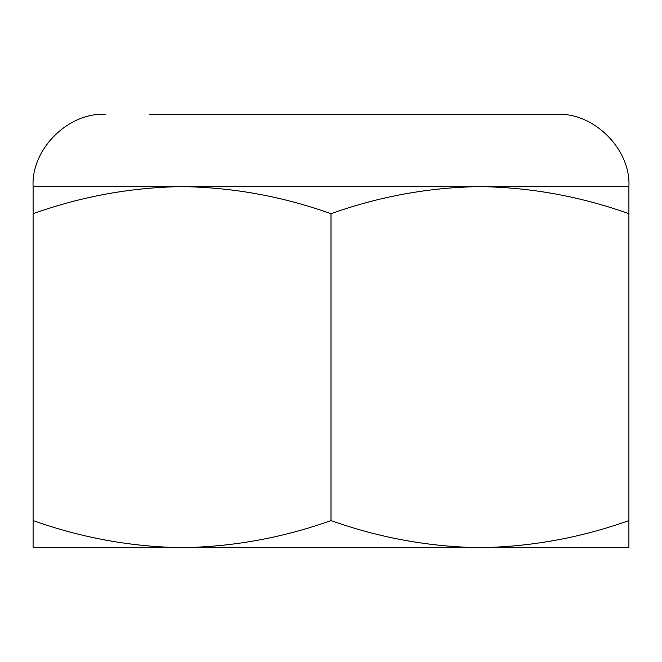 <?xml version="1.0" encoding="UTF-8"?>
<svg xmlns="http://www.w3.org/2000/svg" width="662" height="662" viewBox="0 0 662 662"><rect width="100%" height="100%" fill="white"/><g stroke="black" fill="none" stroke-linecap="round" stroke-linejoin="round"><path stroke-width="0.99" d="M512.553 114.344L149.446 114.344M628.9 186.601L628.9 213.685C580.375 196.407 530.725 187.379 479.95 186.601C429.175 187.379 379.525 196.407 331 213.685C282.475 196.407 232.825 187.379 182.05 186.601C131.275 187.379 81.625 196.407 33.1 213.685L33.1 186.601L628.9 186.601C630.969 149.364 593.88 112.275 556.643 114.344M182.05 547.656L628.9 547.656L628.9 520.572C580.375 537.85 530.725 546.878 479.95 547.656C429.175 546.878 379.525 537.85 331 520.572C282.475 537.85 232.825 546.878 182.05 547.656L33.1 547.656L33.1 520.572C81.625 537.85 131.275 546.878 182.05 547.656M331 114.344L556.643 114.344L331 114.344M628.9 213.685L628.9 520.572M331 213.685L331 520.572M33.1 213.685L33.1 520.572M33.1 186.601C31.031 149.364 68.12 112.275 105.357 114.344"/></g></svg>
